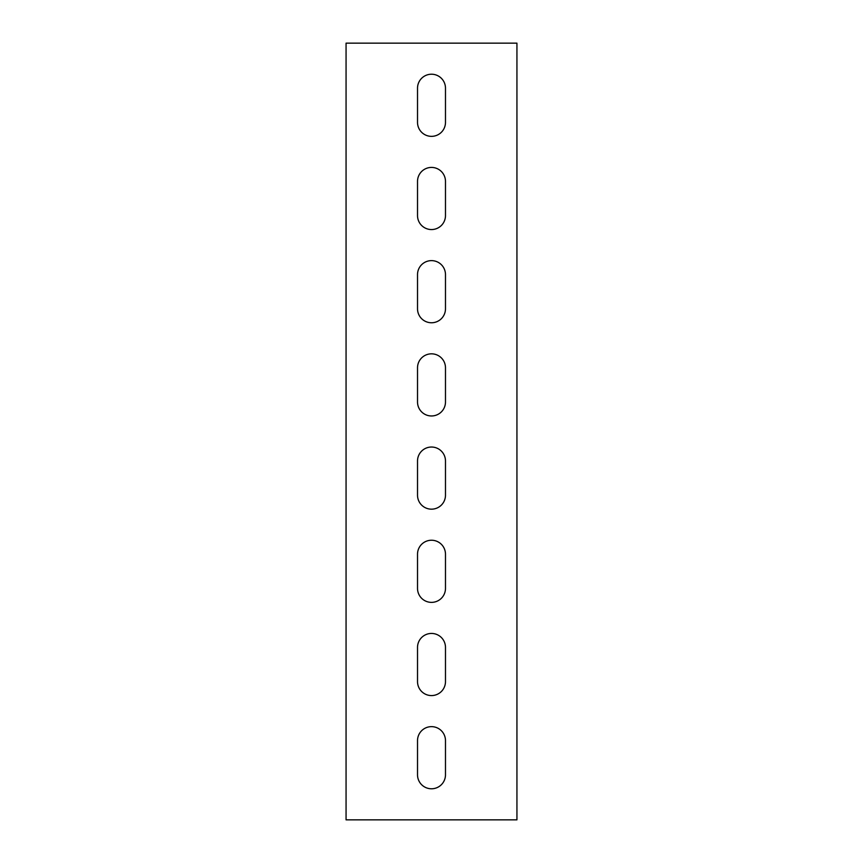 <?xml version="1.0" encoding="UTF-8"?>
<svg xmlns="http://www.w3.org/2000/svg" width="863" height="863" viewBox="0 0 863 863"><rect width="100%" height="100%" fill="white"/><g stroke="black" fill="none" stroke-linecap="round" stroke-linejoin="round"><path stroke-width="1.29" d="M352.277 819.85L516.937 819.85L516.937 43.15L346.063 43.15L346.063 819.85L352.277 819.85M445.481 740.627A13.981 13.981 0 0 0 431.5 726.646A13.981 13.981 0 0 0 417.519 740.627L417.519 774.801A13.981 13.981 0 0 0 431.5 788.782A13.981 13.981 0 0 0 445.481 774.801L445.481 740.627M445.481 647.423A13.981 13.981 0 0 0 431.5 633.442A13.981 13.981 0 0 0 417.519 647.423L417.519 681.597A13.981 13.981 0 0 0 431.5 695.578A13.981 13.981 0 0 0 445.481 681.597L445.481 647.423M445.481 554.219A13.981 13.981 0 0 0 431.5 540.238A13.981 13.981 0 0 0 417.519 554.219L417.519 588.393A13.981 13.981 0 0 0 431.5 602.374A13.981 13.981 0 0 0 445.481 588.393L445.481 554.219M445.481 461.015A13.981 13.981 0 0 0 431.5 447.034A13.981 13.981 0 0 0 417.519 461.015L417.519 495.189A13.981 13.981 0 0 0 431.5 509.17A13.981 13.981 0 0 0 445.481 495.189L445.481 461.015M445.481 367.811A13.981 13.981 0 0 0 431.5 353.83A13.981 13.981 0 0 0 417.519 367.811L417.519 401.985A13.981 13.981 0 0 0 431.5 415.966A13.981 13.981 0 0 0 445.481 401.985L445.481 367.811M445.481 274.607A13.981 13.981 0 0 0 431.5 260.626A13.981 13.981 0 0 0 417.519 274.607L417.519 308.781A13.981 13.981 0 0 0 431.5 322.762A13.981 13.981 0 0 0 445.481 308.781L445.481 274.607M445.481 181.403A13.981 13.981 0 0 0 431.5 167.422A13.981 13.981 0 0 0 417.519 181.403L417.519 215.577A13.981 13.981 0 0 0 431.5 229.558A13.981 13.981 0 0 0 445.481 215.577L445.481 181.403M445.481 88.199A13.981 13.981 0 0 0 431.5 74.218A13.981 13.981 0 0 0 417.519 88.199L417.519 122.373A13.981 13.981 0 0 0 431.5 136.354A13.981 13.981 0 0 0 445.481 122.373L445.481 88.199"/></g></svg>
